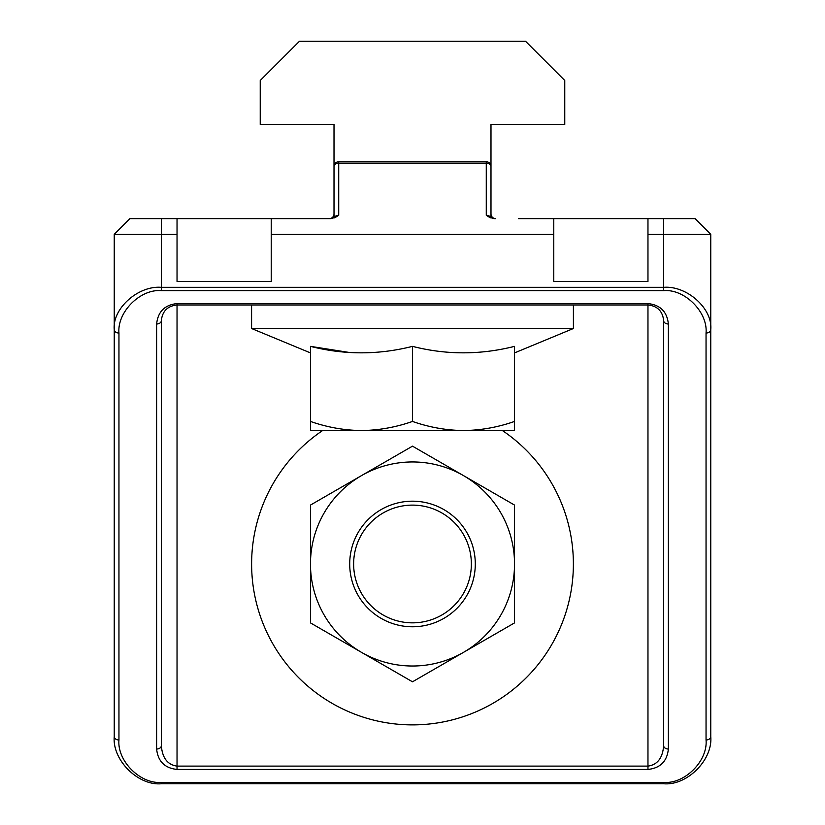 <?xml version="1.0" encoding="UTF-8"?>
<svg xmlns="http://www.w3.org/2000/svg" width="825" height="825" viewBox="0 0 825 825"><rect width="100%" height="100%" fill="white"/><g stroke="black" fill="none" stroke-linecap="round" stroke-linejoin="round"><path stroke-width="1.24" d="M700.951 224.524L710.758 234.331C697.393 220.966 697.393 220.966 710.758 234.331C697.393 220.966 697.393 220.966 710.758 234.331C697.393 220.966 697.393 220.966 710.758 234.331C697.393 220.966 697.393 220.966 710.758 234.331L710.758 736.653C712.862 759.959 686.967 785.854 663.661 783.75L161.339 783.75C138.033 785.854 112.138 759.959 114.242 736.653L114.242 234.331L129.938 218.635L330.567 218.635L335.383 217.408L338.724 215.304L338.724 161.752A4.713 4.713 0 0 0 334.012 166.464A4.713 3.331 0 0 1 338.724 163.133L486.276 163.133A4.713 3.331 -0 0 1 490.988 166.464L490.988 218.006M518.461 218.635L695.062 218.635L710.758 234.331L647.965 234.331L647.965 218.635M647.965 769.436L647.965 304.972L177.035 304.972C167.568 305.972 162.339 311.2 161.339 320.667L161.339 745.697C162.339 758 167.568 764.806 177.035 766.105L647.965 766.105C657.432 764.806 662.661 758 663.661 745.697L663.661 320.667L663.661 745.697A4.713 3.331 180 0 0 668.374 749.028C667.074 761.331 660.268 768.137 647.965 769.436L177.035 769.436C164.732 768.137 157.926 761.331 156.626 749.028L156.626 323.998C157.926 311.695 164.732 304.889 177.035 303.59L647.965 303.59C660.268 304.889 667.074 311.695 668.374 323.998A4.713 3.331 180 0 1 663.661 320.667C662.661 311.2 657.432 305.972 647.965 304.972L647.965 303.59M494.433 218.635L489.617 217.408L486.276 215.304L486.276 161.752L338.724 161.752M306.539 218.635L330.567 218.635M271.219 218.635L271.219 281.428L177.035 281.428L177.035 234.331L114.242 234.331C127.607 220.966 127.607 220.966 114.242 234.331C127.607 220.966 127.607 220.966 114.242 234.331L124.049 224.524M553.781 218.635L553.781 234.331L271.219 234.331M647.965 234.331L647.965 281.428L553.781 281.428L553.781 234.331M706.045 739.984L706.045 333.032C707.943 312.067 684.637 288.76 663.661 290.647L161.339 290.647C140.363 288.76 117.057 312.067 118.955 333.032L118.955 739.984C117.057 760.959 140.363 784.266 161.339 782.368L663.661 782.368C684.637 784.266 707.943 760.959 706.045 739.984A4.713 3.331 -0 0 0 710.758 736.653M118.955 333.032A4.713 3.331 0 0 1 114.242 329.711C112.138 308.736 138.033 285.429 161.339 287.327L663.661 287.327C686.967 285.429 712.862 308.736 710.758 329.711A4.713 3.331 -0 0 1 706.045 333.032M114.242 234.331C127.607 220.966 127.607 220.966 114.242 234.331C127.607 220.966 127.607 220.966 114.242 234.331M177.035 218.635L177.035 234.331M490.988 210.787L490.988 213.922A4.713 4.713 0 0 0 495.701 218.635M329.299 218.635A4.713 4.713 0 0 0 334.012 213.922L334.012 124.451L260.236 124.451L260.236 80.489L299.475 41.25L525.525 41.25L564.764 80.489L564.764 124.451L490.988 124.451L490.988 166.464A4.713 4.713 0 0 0 486.276 161.752M334.012 218.006L334.012 166.464M114.242 736.653A4.713 3.331 0 0 0 118.955 739.984M161.339 320.667A4.713 3.331 180 0 1 156.626 323.998M161.339 745.697A4.713 3.331 180 0 1 156.626 749.028M353.636 430.557L310.468 430.557L310.468 421.441C327.123 427.278 344.128 430.31 361.484 430.557C378.881 430.31 395.887 427.267 412.5 421.441C429.155 427.278 446.16 430.31 463.516 430.557L463.506 430.557C480.913 430.31 497.918 427.267 514.532 421.441L514.532 346.366C480.336 354.987 446.325 354.987 412.5 346.366C378.304 354.987 344.293 354.987 310.468 346.366L349.707 352.522M353.636 563.98A58.864 58.864 0 0 1 412.5 505.117A58.864 58.864 0 0 1 471.364 563.98A58.864 58.864 0 0 1 412.5 622.844A58.864 58.864 0 0 1 353.636 563.98M475.293 563.98A62.793 62.793 0 0 1 412.5 626.773A62.793 62.793 0 0 1 349.707 563.98A62.793 62.793 0 0 1 412.5 501.188A62.793 62.793 0 0 1 475.293 563.98M322.585 430.557A160.906 160.906 0 0 0 412.5 724.886A160.906 160.906 0 0 0 502.415 430.557M310.468 573.519L310.468 622.896L412.5 681.801L514.532 622.896L514.532 505.075L412.5 446.16L408.035 448.738M328.402 494.722L310.468 505.075L310.468 622.896L412.5 681.801L514.532 622.896L514.532 597.372M412.5 446.16L310.468 505.075M514.532 505.075L463.516 475.623A102.032 102.032 0 0 0 310.468 563.98A102.032 102.032 0 0 0 463.516 652.348A102.032 102.032 0 0 0 463.516 475.623M310.468 352.904L251.594 328.515L573.406 328.515L573.406 304.972M251.594 328.515L251.594 304.972M514.532 352.904L573.406 328.515M514.532 421.441L514.532 430.557L361.484 430.557M412.5 421.441L412.5 346.366M310.468 421.441L310.468 346.366M663.661 218.635L663.661 290.647M177.035 303.59L177.035 769.436M161.339 218.635L161.339 290.647M668.374 323.998L668.374 749.028M161.339 782.368L161.339 783.75M663.661 782.368L663.661 783.75M486.276 215.304A4.713 3.331 0 0 1 490.896 217.965M334.104 217.965A4.713 3.331 0 0 1 338.724 215.304"/></g></svg>
